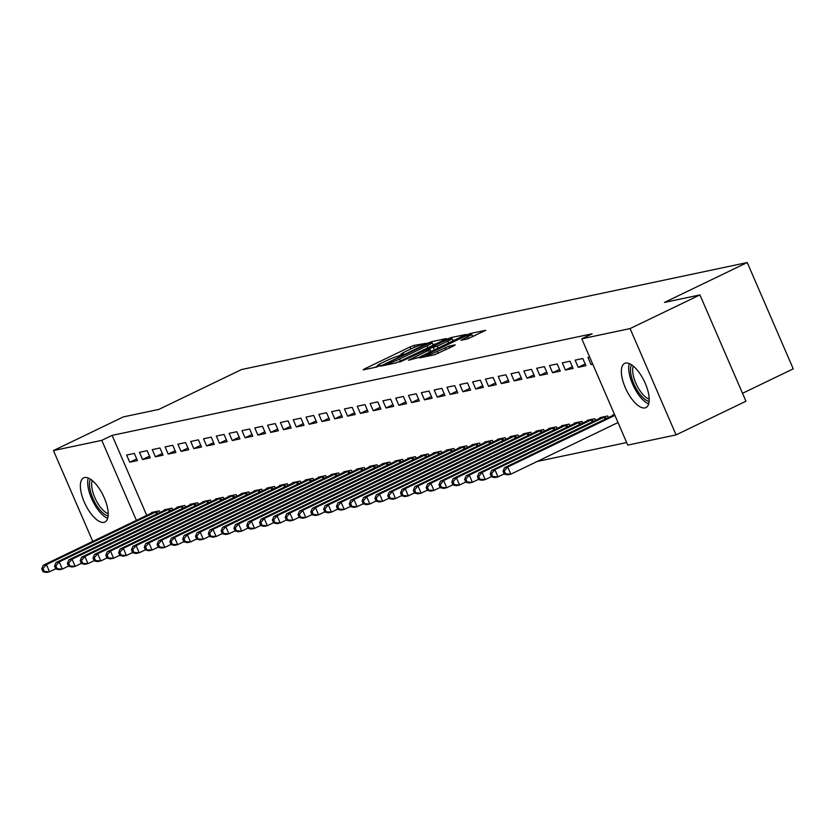 <?xml version="1.0" encoding="UTF-8"?>
<svg xmlns="http://www.w3.org/2000/svg" width="835" height="835" viewBox="0 0 835 835"><rect width="100%" height="100%" fill="white"/><g stroke="black" fill="none" stroke-linecap="round" stroke-linejoin="round"><path stroke-width="1.25" d="M426.393 343.268L413.93 345.429L410.131 346.922L364.415 368.945L363.131 369.895L376.502 367.066L380.259 365.354L378.328 365.72A9.874 0.898 -23.4 0 1 377.389 365.73A9.874 0.898 -23.4 0 1 382.43 362.661L386.24 360.824A9.874 0.898 -23.4 0 1 398.389 356.054L402.773 354.645L403.879 353.977L401.948 354.343A9.874 0.898 -23.4 0 1 401.009 354.353A9.874 0.898 -23.4 0 1 406.05 351.284L409.86 349.447A9.874 0.898 -23.4 0 1 422.009 344.678L426.393 343.268M644.975 407.908A24.518 9.968 64.3 0 1 625.77 388.724A24.518 9.968 64.3 0 1 624.632 363.413A24.518 9.968 64.3 0 1 625.572 363.089A24.518 9.968 64.3 0 1 644.777 382.273A24.518 9.968 64.3 0 1 645.914 407.595A24.518 9.968 64.3 0 1 644.975 407.908M103.978 522.376A24.518 9.968 64.3 0 1 84.773 503.181A24.518 9.968 64.3 0 1 83.636 477.87A24.518 9.968 64.3 0 1 84.575 477.547A24.518 9.968 64.3 0 1 103.78 496.731A24.518 9.968 64.3 0 1 104.918 522.052A24.518 9.968 64.3 0 1 103.978 522.376M467.527 338.927L485.719 330.295L470.585 333.436L466.796 334.929L419.504 357.912L434.638 354.771L453.927 345.815L455.211 344.855L448.854 346.201L437.373 351.389A8.256 0.751 -23.4 0 1 426.434 355.386A8.256 0.751 -23.4 0 1 430.651 352.819L460.743 338.321A8.256 0.751 -23.4 0 1 471.681 334.334A8.256 0.751 -23.4 0 1 467.475 336.891L460.878 340.273L467.527 338.927M581.776 338.801L630.081 328.572L676.089 434.889L627.774 445.107L581.776 338.801L592.119 333.812L112.12 435.369L101.776 440.358L136.408 520.382M92.768 541.404L53.461 450.576L123.319 416.915L158.817 409.411L241.618 369.529L747.241 262.545L664.451 302.427L699.939 294.922L630.081 328.572M53.461 450.576L101.776 440.358M445.034 339.532L446.318 338.572L431.476 341.713L427.677 343.206L380.384 366.189L395.519 363.048L399.318 361.555L445.034 339.532M451.036 337.58L466.17 334.438L418.878 357.422L408.44 360.25L428.553 350.366L430.119 349.406L425.62 350.293L399.652 362.129L447.236 339.073L451.036 337.58L451.432 338.499M742.513 393.295L793.25 368.851L747.241 262.545M575.127 360.146L578.237 367.327L585.919 365.699L582.809 358.518L575.127 360.146M608.391 417.636L607.682 415.987L599.989 417.615L600.208 418.116M549.503 365.563L552.603 372.754L560.295 371.126L557.185 363.945L549.503 365.563M582.767 423.053L582.058 421.404L574.365 423.032L574.584 423.533M523.869 370.99L526.979 378.171L534.671 376.543L531.561 369.362L523.869 370.99M557.143 428.47L556.423 426.831L548.741 428.459L548.95 428.96M498.245 376.408L501.355 383.599L509.037 381.971L505.927 374.79L498.245 376.408M531.509 433.897L530.799 432.248L523.107 433.876L523.326 434.377M472.62 381.835L475.72 389.016L483.413 387.388L480.302 380.207L472.62 381.835M505.885 439.314L505.175 437.676L497.483 439.304L497.702 439.805M446.986 387.252L450.096 394.444L457.789 392.815L454.678 385.634L446.986 387.252M480.261 444.742L479.54 443.093L471.858 444.721L472.078 445.222M421.362 392.68L424.472 399.861L432.154 398.232L429.054 391.051L421.362 392.68M454.626 450.159L453.916 448.52L446.224 450.138L446.443 450.649M395.738 398.097L398.838 405.288L406.53 403.66L403.42 396.479L395.738 398.097M429.002 455.586L428.292 453.937L420.6 455.566L420.819 456.067M370.103 403.524L373.214 410.705L380.906 409.077L377.796 401.896L370.103 403.524M403.378 461.003L402.658 459.365L394.976 460.983L395.195 461.484M344.479 408.941L347.59 416.133L355.272 414.504L352.172 407.313L344.479 408.941M377.744 466.431L377.034 464.782L369.341 466.41L369.561 466.911M318.855 414.369L321.955 421.55L329.648 419.921L326.537 412.74L318.855 414.369M352.12 471.848L351.41 470.209L343.717 471.827L343.936 472.328M293.221 419.786L296.331 426.977L304.023 425.349L300.913 418.158L293.221 419.786M326.495 477.276L325.775 475.626L318.093 477.255L318.312 477.756M267.597 425.213L270.707 432.394L278.389 430.766L275.289 423.585L267.597 425.213M300.861 482.693L300.151 481.054L292.459 482.672L292.678 483.173M241.973 430.63L245.072 437.811L252.765 436.194L249.655 429.002L241.973 430.63M275.237 488.12L274.527 486.471L266.835 488.099L267.054 488.6M216.338 436.058L219.448 443.239L227.141 441.611L224.03 434.43L216.338 436.058M249.613 493.537L248.893 491.898L241.211 493.516L241.43 494.017M190.714 441.475L193.824 448.656L201.506 447.038L198.406 439.847L190.714 441.475M223.978 498.965L223.269 497.316L215.576 498.944L215.795 499.445M165.09 446.902L168.19 454.083L175.882 452.455L172.772 445.274L165.09 446.902M198.354 504.382L197.644 502.743L189.952 504.361L190.171 504.862M139.455 452.32L142.566 459.5L150.258 457.883L147.148 450.691L139.455 452.32M172.73 509.809L172.01 508.16L164.328 509.788L164.547 510.289M112.12 435.369L146.751 515.393M537.197 461.473L626.667 442.55M159.913 512.523L159.203 510.874L151.511 512.502L151.73 513.003M126.649 455.033L129.759 462.214L137.441 460.586L134.331 453.405L126.649 455.033M185.537 507.095L184.827 505.446L177.145 507.075L177.354 507.576M152.273 449.616L155.383 456.797L163.065 455.169L159.965 447.988L152.273 449.616M211.171 501.678L210.451 500.029L202.769 501.658L202.988 502.159M177.897 444.189L181.007 451.37L188.7 449.741L185.589 442.56L177.897 444.189M236.796 496.251L236.086 494.602L228.393 496.23L228.613 496.731M203.531 438.772L206.631 445.953L214.324 444.324L211.213 437.143L203.531 438.772M262.42 490.834L261.71 489.185L254.017 490.813L254.237 491.314M229.155 433.344L232.266 440.525L239.948 438.897L236.848 431.716L229.155 433.344M288.054 485.406L287.334 483.757L279.652 485.385L279.871 485.886M254.779 427.927L257.89 435.108L265.582 433.48L262.472 426.299L254.779 427.927M313.678 479.989L312.968 478.34L305.276 479.968L305.495 480.469M280.414 422.5L283.514 429.681L291.206 428.052L288.096 420.871L280.414 422.5M339.302 474.562L338.592 472.913L330.9 474.541L331.119 475.042M306.038 417.082L309.148 424.264L316.83 422.635L313.73 415.454L306.038 417.082M364.937 469.145L364.217 467.496L356.535 469.124L356.754 469.625M331.662 411.655L334.772 418.836L342.465 417.208L339.354 410.027L331.662 411.655M390.561 463.717L389.851 462.068L382.159 463.696L382.378 464.197M357.296 406.238L360.396 413.419L368.089 411.791L364.978 404.61L357.296 406.238M416.185 458.3L415.475 456.651L407.783 458.279L408.002 458.78M382.921 400.81L386.031 407.991L393.713 406.363L390.613 399.182L382.921 400.81M441.819 452.873L441.099 451.224L433.417 452.852L433.636 453.353M408.545 395.393L411.655 402.574L419.347 400.946L416.237 393.765L408.545 395.393M467.443 447.456L466.734 445.806L459.041 447.435L459.26 447.936M434.179 389.966L437.279 397.147L444.971 395.519L441.861 388.338L434.179 389.966M493.067 442.028L492.358 440.379L484.665 442.007L484.885 442.508M459.803 384.549L462.914 391.73L470.596 390.102L467.496 382.921L459.803 384.549M518.702 436.611L517.982 434.962L510.3 436.59L510.519 437.091M485.427 379.121L488.538 386.302L496.23 384.685L493.12 377.493L485.427 379.121M544.326 431.184L543.616 429.534L535.924 431.163L536.143 431.664M511.062 373.704L514.162 380.885L521.854 379.257L518.744 372.076L511.062 373.704M569.95 425.767L569.24 424.117L561.548 425.746L561.767 426.247M536.686 368.277L539.796 375.458L547.478 373.84L544.368 366.648L536.686 368.277M595.585 420.339L594.864 418.69L587.182 420.318L587.391 420.819M562.31 362.86L565.42 370.041L573.113 368.412L570.002 361.231L562.31 362.86M614.55 414.536L612.807 414.901L613.026 415.402M589.677 357.067L587.944 357.432L591.044 364.613L592.787 364.248M699.939 294.922L745.947 401.228L676.089 434.889M129.759 462.214L136.7 458.874M142.566 459.5L149.517 456.161M155.383 456.797L162.324 453.447M168.19 454.083L175.141 450.733M181.007 451.37L187.948 448.03M193.824 448.656L200.765 445.316M206.631 445.953L213.583 442.602M219.448 443.239L226.389 439.888M232.266 440.525L239.207 437.185M245.072 437.811L252.024 434.471M257.89 435.108L264.831 431.758M270.707 432.394L277.648 429.044M283.514 429.681L290.465 426.341M296.331 426.977L303.272 423.627M309.148 424.264L316.089 420.913M321.955 421.55L328.906 418.21M334.772 418.836L341.713 415.496M347.59 416.133L354.531 412.782M360.396 413.419L367.348 410.068M373.214 410.705L380.155 407.365M386.031 407.991L392.972 404.651M398.838 405.288L405.789 401.938M411.655 402.574L418.596 399.224M424.472 399.861L431.413 396.521M437.279 397.147L444.23 393.807M450.096 394.444L457.037 391.093M462.914 391.73L469.855 388.379M475.72 389.016L482.672 385.676M488.538 386.302L495.479 382.962M501.355 383.599L508.296 380.249M514.162 380.885L521.113 377.535M526.979 378.171L533.92 374.832M539.796 375.458L546.737 372.118M552.603 372.754L559.554 369.404M565.42 370.041L572.361 366.69M578.237 367.327L585.178 363.987M591.044 364.613L592.62 363.862M401.165 354.708L398.347 356.065M377.545 366.085L374.727 367.442M435.964 343.905L432.843 344.563M429.305 343.133L386.511 363.507L385.415 364.185L387.44 363.799A9.874 0.898 -23.4 0 0 399.589 359.029L427.019 345.815A9.874 0.898 -23.4 0 0 432.06 342.747A9.874 0.898 -23.4 0 0 431.121 342.747L429.305 343.133M452.789 340.346L455.524 339.761M447.79 341.098A8.256 0.751 -23.4 0 0 451.996 338.53A8.256 0.751 -23.4 0 0 441.057 342.517L428.877 348.581L437.185 346.201L447.79 341.098L448.645 343.081M431.904 351.138L430.964 351.347M475.084 335.628L472.485 336.171M153.588 512.064L43.222 565.274L46.426 564.596L49.536 571.777L55.715 568.802M44.276 571.443L49.536 571.777L46.332 572.455L42.992 571.714L44.276 571.443L43.034 568.572L41.75 568.844L42.992 571.714M43.034 568.572L46.426 564.596L157.126 511.312M41.75 568.844L43.222 565.274M166.405 509.35L56.039 562.56L59.233 561.882L62.343 569.063L68.533 566.088M57.093 568.739L62.343 569.063L59.139 569.741L55.809 569.011L57.093 568.739L55.841 565.859L54.567 566.13L55.809 569.011M55.841 565.859L59.233 561.882L169.943 508.598M54.567 566.13L56.039 562.56M179.212 506.636L68.846 559.847L72.05 559.168L75.16 566.36L81.339 563.375M69.9 566.026L75.16 566.36L71.956 567.028L68.616 566.297L69.9 566.026L68.658 563.155L67.374 563.427L68.616 566.297M68.658 563.155L72.05 559.168L182.75 505.885M67.374 563.427L68.846 559.847M108.122 515.863A21.219 8.632 64.3 0 1 89.836 488.36A21.219 8.632 64.3 0 1 90.472 479.227M92.278 480.563A19.643 7.985 -115.7 0 0 91.996 488.339A19.643 7.985 -115.7 0 0 108.195 513.619M88.27 478.048A24.361 9.905 -115.7 0 0 88.103 487.16A24.361 9.905 -115.7 0 0 107.673 518.316M649.119 401.395A21.219 8.632 64.3 0 1 630.832 373.892A21.219 8.632 64.3 0 1 631.469 364.759M633.274 366.106A19.643 7.985 -115.7 0 0 632.993 373.871A19.643 7.985 -115.7 0 0 649.192 399.151M629.266 363.58A24.361 9.905 -115.7 0 0 629.099 372.692A24.361 9.905 -115.7 0 0 648.67 403.858M192.029 503.923L81.663 557.143L84.867 556.465L87.978 563.646L94.157 560.661M82.717 563.312L87.978 563.646L84.773 564.324L81.433 563.583L82.717 563.312L81.475 560.442L80.191 560.713L81.433 563.583M81.475 560.442L84.867 556.465L195.567 503.181M80.191 560.713L81.663 557.143M204.846 501.219L94.47 554.43L97.674 553.751L100.784 560.932L106.974 557.957M95.534 560.598L100.784 560.932L97.58 561.611L94.251 560.87L95.534 560.598L94.282 557.728L93.009 557.999L94.251 560.87M94.282 557.728L97.674 553.751L208.385 500.468M93.009 557.999L94.47 554.43M217.653 498.505L107.287 551.716L110.491 551.037L113.602 558.218L119.781 555.244M108.341 557.895L113.602 558.218L110.397 558.897L107.057 558.166L108.341 557.895L107.099 555.014L105.815 555.285L107.057 558.166M107.099 555.014L110.491 551.037L221.191 497.754M105.815 555.285L107.287 551.716M230.47 495.792L120.104 549.002L123.309 548.324L126.419 555.515L132.598 552.53M121.158 555.181L126.419 555.515L123.215 556.193L119.875 555.452L121.158 555.181L119.916 552.311L118.633 552.582L119.875 555.452M119.916 552.311L123.309 548.324L234.009 495.04M118.633 552.582L120.104 549.002M243.288 493.078L132.911 546.299L136.115 545.62L139.226 552.801L145.415 549.816M133.976 552.467L139.226 552.801L136.021 553.48L132.692 552.739L133.976 552.467L132.723 549.597L131.45 549.868L132.692 552.739M132.723 549.597L136.115 545.62L246.826 492.337M131.45 549.868L132.911 546.299M256.094 490.375L145.728 543.585L148.933 542.907L152.043 550.088L158.222 547.113M146.783 549.754L152.043 550.088L148.839 550.766L145.499 550.025L146.783 549.754L145.54 546.883L144.257 547.155L145.499 550.025M145.54 546.883L148.933 542.907L259.633 489.623M144.257 547.155L145.728 543.585M268.912 487.661L158.546 540.871L161.75 540.193L164.86 547.374L171.039 544.399M159.6 547.05L164.86 547.374L161.656 548.052L158.316 547.322L159.6 547.05L158.358 544.169L157.074 544.441L158.316 547.322M158.358 544.169L161.75 540.193L272.45 486.909M157.074 544.441L158.546 540.871M281.729 484.947L171.352 538.158L174.557 537.479L177.667 544.671L183.857 541.685M172.417 544.337L177.667 544.671L174.463 545.349L171.133 544.608L172.417 544.337L171.165 541.466L169.891 541.738L171.133 544.608M171.165 541.466L174.557 537.479L285.267 484.196M169.891 541.738L171.352 538.158M294.536 482.233L184.17 535.454L187.374 534.776L190.484 541.957L196.663 538.972M185.224 541.623L190.484 541.957L187.28 542.635L183.94 541.894L185.224 541.623L183.982 538.752L182.698 539.024L183.94 541.894M183.982 538.752L187.374 534.776L298.074 481.492M182.698 539.024L184.17 535.454M307.353 479.53L196.987 532.74L200.191 532.062L203.302 539.243L209.481 536.268M198.041 538.909L203.302 539.243L200.097 539.921L196.757 539.18L198.041 538.909L196.799 536.039L195.515 536.31L196.757 539.18M196.799 536.039L200.191 532.062L310.891 478.779M195.515 536.31L196.987 532.74M320.17 476.816L209.794 530.027L212.998 529.348L216.108 536.529L222.298 533.555M210.858 536.206L216.108 536.529L212.904 537.208L209.575 536.477L210.858 536.206L209.606 533.325L208.332 533.596L209.575 536.477M209.606 533.325L212.998 529.348L323.709 476.065M208.332 533.596L209.794 530.027M332.977 474.103L222.611 527.313L225.815 526.635L228.926 533.826L235.105 530.841M223.665 533.492L228.926 533.826L225.721 534.504L222.381 533.763L223.665 533.492L222.423 530.622L221.139 530.893L222.381 533.763M222.423 530.622L225.815 526.635L336.515 473.351M221.139 530.893L222.611 527.313M345.794 471.389L235.428 524.61L238.633 523.931L241.743 531.112L247.922 528.127M236.482 530.778L241.743 531.112L238.539 531.791L235.199 531.05L236.482 530.778L235.24 527.908L233.957 528.179L235.199 531.05M235.24 527.908L238.633 523.931L349.333 470.648M233.957 528.179L235.428 524.61M358.601 468.685L248.235 521.896L251.439 521.217L254.55 528.398L260.739 525.424M249.289 528.064L254.55 528.398L251.345 529.077L248.016 528.336L249.289 528.064L248.047 525.194L246.774 525.466L248.016 528.336M248.047 525.194L251.439 521.217L362.15 467.934M246.774 525.466L248.235 521.896M371.418 465.972L261.052 519.182L264.257 518.504L267.367 525.685L273.546 522.71M262.106 525.361L267.367 525.685L264.163 526.363L260.823 525.633L262.106 525.361L260.864 522.48L259.581 522.752L260.823 525.633M260.864 522.48L264.257 518.504L374.957 465.22M259.581 522.752L261.052 519.182M384.236 463.258L273.87 516.468L277.074 515.79L280.174 522.981L286.363 519.996M274.924 522.647L280.174 522.981L276.98 523.66L273.64 522.919L274.924 522.647L273.682 519.777L272.398 520.048L273.64 522.919M273.682 519.777L277.074 515.79L387.774 462.506M272.398 520.048L273.87 516.468M397.042 460.544L286.676 513.765L289.881 513.087L292.991 520.268L299.18 517.283M287.731 519.934L292.991 520.268L289.787 520.946L286.457 520.205L287.731 519.934L286.488 517.063L285.215 517.335L286.457 520.205M286.488 517.063L289.881 513.087L400.591 459.803M285.215 517.335L286.676 513.765M409.86 457.841L299.494 511.051L302.698 510.373L305.808 517.554L311.987 514.579M300.548 517.22L305.808 517.554L302.604 518.232L299.264 517.491L300.548 517.22L299.306 514.35L298.022 514.621L299.264 517.491M299.306 514.35L302.698 510.373L413.398 457.089M298.022 514.621L299.494 511.051M422.677 455.127L312.311 508.338L315.515 507.659L318.615 514.84L324.805 511.865M313.365 514.517L318.615 514.84L315.421 515.519L312.081 514.788L313.365 514.517L312.123 511.636L310.839 511.907L312.081 514.788M312.123 511.636L315.515 507.659L426.215 454.376M310.839 511.907L312.311 508.338M435.484 452.413L325.118 505.624L328.322 504.945L331.432 512.137L337.622 509.152M326.172 511.803L331.432 512.137L328.228 512.815L324.898 512.074L326.172 511.803L324.93 508.933L323.656 509.204L324.898 512.074M324.93 508.933L328.322 504.945L439.033 451.662M323.656 509.204L325.118 505.624M448.301 449.7L337.935 502.92L341.139 502.242L344.25 509.423L350.429 506.438M338.989 509.089L344.25 509.423L341.045 510.101L337.705 509.36L338.989 509.089L337.747 506.219L336.463 506.49L337.705 509.36M337.747 506.219L341.139 502.242L451.839 448.959M336.463 506.49L337.935 502.92M461.118 446.996L350.752 500.207L353.957 499.528L357.056 506.709L363.246 503.735M351.806 506.375L357.056 506.709L353.863 507.388L350.523 506.647L351.806 506.375L350.564 503.505L349.28 503.776L350.523 506.647M350.564 503.505L353.957 499.528L464.657 446.245M349.28 503.776L350.752 500.207M473.925 444.283L363.559 497.493L366.763 496.815L369.874 503.996L376.063 501.021M364.613 503.672L369.874 503.996L366.669 504.674L363.34 503.943L364.613 503.672L363.371 500.791L362.098 501.063L363.34 503.943M363.371 500.791L366.763 496.815L477.474 443.531M362.098 501.063L363.559 497.493M486.742 441.569L376.376 494.779L379.581 494.101L382.691 501.292L388.87 498.307M377.43 500.958L382.691 501.292L379.487 501.971L376.147 501.23L377.43 500.958L376.188 498.088L374.905 498.359L376.147 501.23M376.188 498.088L379.581 494.101L490.281 440.817M374.905 498.359L376.376 494.779M499.56 438.855L389.193 492.076L392.398 491.397L395.498 498.578L401.687 495.593M390.248 498.245L395.498 498.578L392.304 499.257L388.964 498.516L390.248 498.245L389.006 495.374L387.722 495.646L388.964 498.516M389.006 495.374L392.398 491.397L503.098 438.114M387.722 495.646L389.193 492.076M512.366 436.152L402 489.362L405.205 488.684L408.315 495.865L414.504 492.89M403.055 495.531L408.315 495.865L405.111 496.543L401.781 495.802L403.055 495.531L401.812 492.66L400.539 492.932L401.781 495.802M401.812 492.66L405.205 488.684L515.915 435.4M400.539 492.932L402 489.362M525.184 433.438L414.818 486.648L418.022 485.97L421.132 493.151L427.311 490.176M415.872 492.827L421.132 493.151L417.928 493.829L414.588 493.099L415.872 492.827L414.63 489.947L413.346 490.218L414.588 493.099M414.63 489.947L418.022 485.97L528.722 432.687M413.346 490.218L414.818 486.648M538.001 430.724L427.635 483.935L430.839 483.267L433.939 490.448L440.128 487.463M428.689 490.114L433.939 490.448L430.745 491.126L427.405 490.385L428.689 490.114L427.447 487.243L426.163 487.515L427.405 490.385M427.447 487.243L430.839 483.267L541.539 429.973M426.163 487.515L427.635 483.935M550.808 428.011L440.442 481.231L443.646 480.553L446.756 487.734L452.946 484.759M441.496 487.4L446.756 487.734L443.552 488.412L440.222 487.671L441.496 487.4L440.254 484.53L438.98 484.801L440.222 487.671M440.254 484.53L443.646 480.553L554.356 427.269M438.98 484.801L440.442 481.231M563.625 425.307L453.259 478.518L456.463 477.839L459.574 485.02L465.753 482.045M454.313 484.686L459.574 485.02L456.369 485.699L453.029 484.958L454.313 484.686L453.071 481.816L451.787 482.087L453.029 484.958M453.071 481.816L456.463 477.839L567.163 424.556M451.787 482.087L453.259 478.518M576.442 422.593L466.076 475.804L469.28 475.125L472.38 482.306L478.57 479.332M467.13 481.983L472.38 482.306L469.186 482.985L465.846 482.254L467.13 481.983L465.888 479.102L464.604 479.373L465.846 482.254M465.888 479.102L469.28 475.125L579.981 421.842M464.604 479.373L466.076 475.804M589.249 419.88L478.883 473.09L482.087 472.422L485.198 479.603L491.387 476.618M479.937 479.269L485.198 479.603L481.993 480.282L478.664 479.54L479.937 479.269L478.695 476.399L477.422 476.67L478.664 479.54M478.695 476.399L482.087 472.422L592.798 419.128M477.422 476.67L478.883 473.09M602.066 417.176L491.7 470.387L494.904 469.708L498.015 476.889L504.194 473.915M492.754 476.555L498.015 476.889L494.811 477.568L491.471 476.827L492.754 476.555L491.512 473.685L490.228 473.956L491.471 476.827M491.512 473.685L494.904 469.708L605.605 416.425M490.228 473.956L491.7 470.387M614.591 414.619L504.517 467.673L507.722 466.995L510.822 474.176L618.015 422.541M505.572 473.852L510.822 474.176L507.628 474.854L504.288 474.113L505.572 473.852L504.33 470.971L503.046 471.243L504.288 474.113M504.33 470.971L507.722 466.995L614.904 415.36M503.046 471.243L504.517 467.673M402.188 354.917L401.948 354.343M378.568 366.294L378.328 365.72M364.686 369.571L364.415 368.945M410.997 348.905L410.131 346.922M414.724 347.266L413.93 345.429M382.232 365.855L381.96 365.229M431.883 342.663L431.476 341.713M386 365.062L385.613 364.185M387.826 364.676L387.44 363.799M400.456 361.012L399.589 359.029M427.885 347.798L427.019 345.815M410.277 359.927L410.006 359.29M429.409 352.349L428.553 350.366M447.518 339.73L447.236 339.073M429.555 349.468L429.169 348.581M434.367 349.959L433.386 347.694M438.041 348.185L437.185 346.201M462.726 339.939L462.454 339.313M468.258 338.707L467.475 336.891M438.239 353.372L437.373 351.389M445.921 349.677L445.055 347.694M449.595 347.903L448.854 346.201M421.351 357.578L421.08 356.952M467.078 335.586L466.796 334.929M470.971 334.324L470.585 333.436M156.542 514.141L155.613 511.991M157.596 513.64L156.667 511.511M169.359 511.427L168.43 509.287M170.403 510.926L169.484 508.797M182.166 508.724L181.237 506.574M183.22 508.212L182.301 506.083M194.983 506.01L194.054 503.86M196.037 505.499L195.108 503.38M207.8 503.296L206.871 501.146M208.844 502.795L207.925 500.666M220.607 500.582L219.678 498.443M221.661 500.082L220.743 497.952M233.424 497.879L232.495 495.729M234.478 497.368L233.549 495.238M246.241 495.165L245.313 493.015M247.285 494.654L246.367 492.535M259.048 492.452L258.119 490.302M260.102 491.951L259.184 489.821M271.866 489.738L270.937 487.598M272.92 489.237L271.991 487.108M284.683 487.035L283.754 484.885M285.727 486.523L284.808 484.394M297.49 484.321L296.561 482.171M298.544 483.82L297.625 481.691M310.307 481.607L309.378 479.457M311.361 481.106L310.432 478.977M323.124 478.893L322.195 476.754M324.168 478.392L323.249 476.263M335.931 476.19L335.002 474.04M336.985 475.679L336.067 473.549M348.748 473.476L347.819 471.326M349.802 472.975L348.873 470.846M361.565 470.763L360.636 468.612M362.609 470.262L361.691 468.132M374.372 468.049L373.443 465.909M375.426 467.548L374.508 465.419M387.189 465.345L386.261 463.195M388.244 464.834L387.315 462.705M400.007 462.632L399.078 460.482M401.05 462.131L400.132 460.002M412.814 459.918L411.885 457.768M413.868 459.417L412.949 457.288M425.631 457.215L424.702 455.065M426.685 456.703L425.756 454.574M438.448 454.501L437.519 452.351M439.492 453.989L438.573 451.86M451.255 451.787L450.326 449.637M452.309 451.286L451.391 449.157M464.072 449.073L463.143 446.923M465.126 448.572L464.197 446.443M476.889 446.37L475.96 444.22M477.933 445.859L477.015 443.729M489.696 443.656L488.767 441.506M490.75 443.145L489.832 441.016M502.513 440.943L501.584 438.792M503.568 440.442L502.639 438.312M515.331 438.229L514.402 436.079M516.374 437.728L515.456 435.599M528.137 435.526L527.209 433.375M529.192 435.014L528.273 432.885M540.955 432.812L540.026 430.662M542.009 432.3L541.08 430.182M553.772 430.098L552.843 427.948M554.816 429.597L553.897 427.468M566.579 427.384L565.65 425.234M567.633 426.883L566.715 424.754M579.396 424.681L578.467 422.531M580.45 424.17L579.521 422.04M592.213 421.967L591.284 419.817M593.257 421.456L592.339 419.337M605.02 419.253L604.091 417.103M606.074 418.752L605.156 416.623M401.395 355.251L401.009 354.353M377.775 366.638L377.389 365.73M385.812 365.104L385.415 364.185M433.146 345.262L432.06 342.747M431.058 351.556L430.119 349.406M453.05 340.951L451.996 338.53M429.284 349.521L428.877 348.581M472.735 336.755L471.681 334.334M426.883 356.409L426.434 355.386"/></g></svg>
